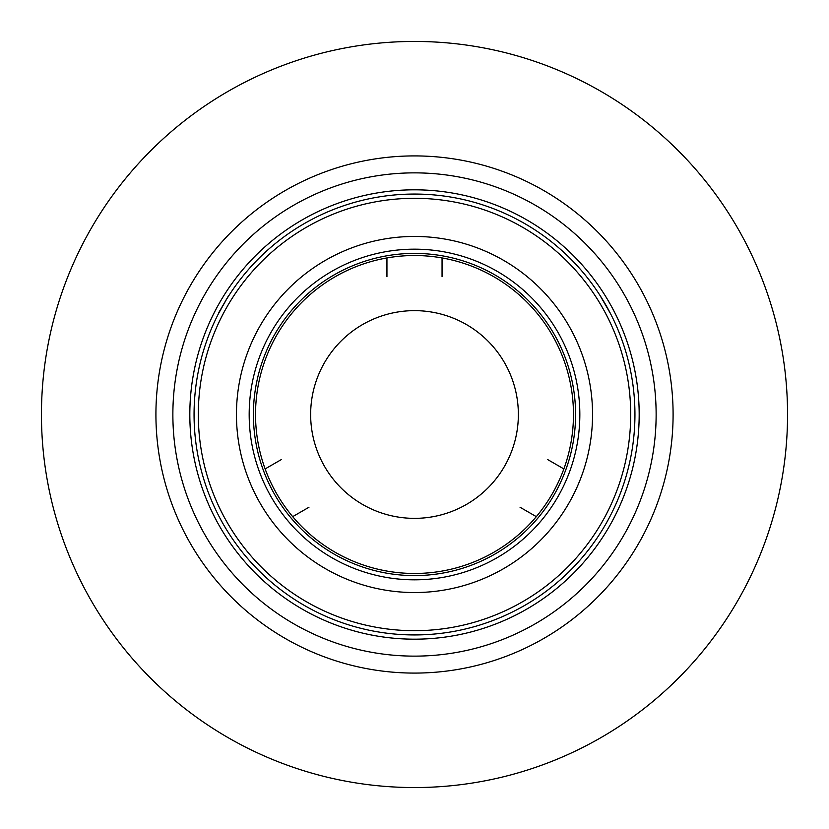 <?xml version="1.0" encoding="UTF-8"?>
<svg xmlns="http://www.w3.org/2000/svg" width="829" height="829" viewBox="0 0 829 829"><rect width="100%" height="100%" fill="white"/><g stroke="black" fill="none" stroke-linecap="round" stroke-linejoin="round"><path stroke-width="1.24" d="M575.585 414.5A161.085 161.085 0 0 0 333.952 274.99A161.085 161.085 0 0 0 333.952 554.01A161.085 161.085 0 0 0 575.585 414.5A161.085 161.085 0 0 1 333.952 554.01A161.085 161.085 0 0 1 333.952 274.99A161.085 161.085 0 0 1 575.585 414.5M579.834 414.5A165.334 165.334 0 0 0 331.838 271.321A165.334 165.334 0 0 0 331.838 557.679A165.334 165.334 0 0 0 579.834 414.5A165.334 165.334 0 0 1 331.838 557.679A165.334 165.334 0 0 1 331.838 271.321A165.334 165.334 0 0 1 579.834 414.5M592.548 414.5A178.048 178.048 0 0 0 325.476 260.306A178.048 178.048 0 0 0 325.476 568.694A178.048 178.048 0 0 0 592.548 414.5A178.048 178.048 0 0 1 325.476 568.694A178.048 178.048 0 0 1 325.476 260.306A178.048 178.048 0 0 1 592.548 414.5M630.703 414.5A216.203 216.203 0 0 0 306.398 227.27A216.203 216.203 0 0 0 306.398 601.73A216.203 216.203 0 0 0 630.703 414.5A216.203 216.203 0 0 1 306.398 601.73A216.203 216.203 0 0 1 306.398 227.27A216.203 216.203 0 0 1 630.703 414.5M634.941 414.5A220.441 220.441 0 0 0 304.284 223.592A220.441 220.441 0 0 0 304.284 605.408A220.441 220.441 0 0 0 634.941 414.5A220.441 220.441 0 0 1 304.284 605.408A220.441 220.441 0 0 1 304.284 223.592A220.441 220.441 0 0 1 634.941 414.5M520.042 507.255L536.311 516.643L520.042 507.255M563.865 468.924L547.596 459.525L563.865 468.924M442.054 276.731L442.054 257.933L442.054 276.731M386.946 257.933L386.946 276.731L386.946 257.933M292.689 516.643L308.958 507.255L292.689 516.643M281.404 459.525L265.135 468.924L281.404 459.525M41.45 414.5A373.05 373.05 0 0 0 601.025 737.572A373.05 373.05 0 0 0 601.025 91.428A373.05 373.05 0 0 0 41.45 414.5A373.05 373.05 0 0 1 601.025 91.428A373.05 373.05 0 0 1 601.025 737.572A373.05 373.05 0 0 1 41.45 414.5M189.82 414.5A224.68 224.68 0 0 0 526.84 609.077A224.68 224.68 0 0 0 526.84 219.923A224.68 224.68 0 0 0 189.82 414.5M518.363 414.5A103.863 103.863 0 0 0 362.574 324.553A103.863 103.863 0 0 0 362.574 504.446A103.863 103.863 0 0 0 518.363 414.5M639.18 414.5A224.68 224.68 0 0 0 302.16 219.923A224.68 224.68 0 0 0 302.16 609.077A224.68 224.68 0 0 0 639.18 414.5A224.68 224.68 0 0 1 302.16 609.077A224.68 224.68 0 0 1 302.16 219.923A224.68 224.68 0 0 1 639.18 414.5M673.096 414.5A258.596 258.596 0 0 1 285.207 638.444A258.596 258.596 0 0 1 285.207 190.556A258.596 258.596 0 0 1 673.096 414.5A258.596 258.596 0 0 0 285.207 190.556A258.596 258.596 0 0 0 285.207 638.444A258.596 258.596 0 0 0 673.096 414.5M656.133 414.5A241.633 241.633 0 0 1 293.684 623.76A241.633 241.633 0 0 1 293.684 205.24A241.633 241.633 0 0 1 656.133 414.5A241.633 241.633 0 0 0 293.684 205.24A241.633 241.633 0 0 0 293.684 623.76A241.633 241.633 0 0 0 656.133 414.5M573.471 414.5A158.971 158.971 0 0 0 335.02 276.824A158.971 158.971 0 0 0 335.02 552.176A158.971 158.971 0 0 0 573.471 414.5A158.971 158.971 0 0 1 335.02 552.176A158.971 158.971 0 0 1 335.02 276.824A158.971 158.971 0 0 1 573.471 414.5M405.568 634.755L421.184 634.838M403.702 634.672L425.298 634.672M218.815 312.554L228.763 295.331L218.421 313.766M610.579 313.766L599.781 295.062"/></g></svg>
